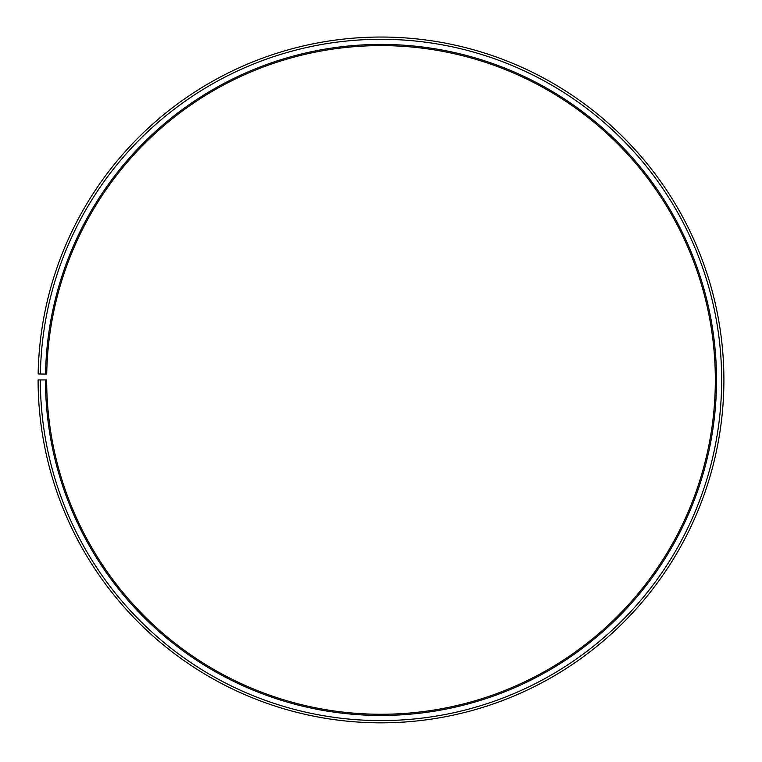 <?xml version="1.0" encoding="UTF-8"?>
<svg xmlns="http://www.w3.org/2000/svg" width="762" height="762" viewBox="0 0 762 762"><rect width="100%" height="100%" fill="white"/><g stroke="black" fill="none" stroke-linecap="round" stroke-linejoin="round"><path stroke-width="1.14" d="M715.327 379.933A334.327 334.327 0 0 0 383.915 45.625A334.327 334.327 0 0 0 46.72 374.104L45.539 374.085A335.518 335.518 0 0 1 383.924 44.434A335.518 335.518 0 0 1 716.518 379.933A335.518 335.518 0 0 1 381 715.451A335.518 335.518 0 0 1 45.482 379.933L46.672 379.933A334.327 334.327 0 0 0 381 714.261A334.327 334.327 0 0 0 715.327 379.933M40.396 373.99L38.148 373.952A342.9 342.9 0 0 1 383.991 37.052A342.9 342.9 0 0 1 723.9 379.933A342.9 342.9 0 0 1 381 722.833A342.9 342.9 0 0 1 38.1 379.933L40.348 379.933A340.652 340.652 0 0 0 381 720.595A340.652 340.652 0 0 0 721.652 379.933A340.652 340.652 0 0 0 383.972 39.3A340.652 340.652 0 0 0 40.396 373.99L45.539 374.085M40.348 379.933L45.482 379.933"/></g></svg>
